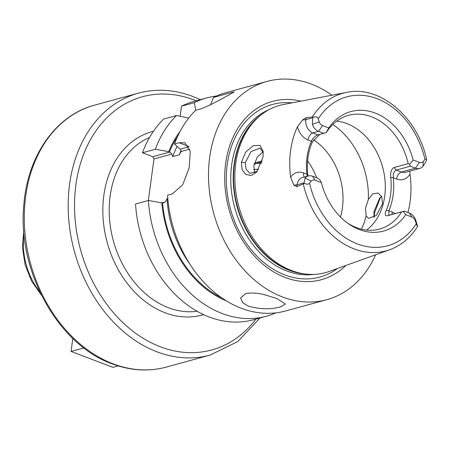 <?xml version="1.0" encoding="UTF-8"?>
<svg xmlns="http://www.w3.org/2000/svg" width="449" height="449" viewBox="0 0 449 449"><rect width="100%" height="100%" fill="white"/><g stroke="black" fill="none" stroke-linecap="round" stroke-linejoin="round"><path stroke-width="0.67" d="M415.241 220.695L415.69 220.089L417.615 226.352C417.418 226.593 416.981 225.718 416.302 223.731L415.241 220.695A5.568 4.249 -105.3 0 0 412.002 217.063L405.739 214.684A61.94 47.252 -105.3 0 1 348.166 223.546A61.94 47.252 -105.3 0 1 321.361 182.614L319.817 179.69L317.651 178.18L312.51 176.221A10.77 8.217 74.7 0 0 308.295 175.969L302.508 177.551A10.77 8.217 74.7 0 0 297.042 184.786L296.783 186.717L303.283 183.894A81.724 62.344 -105.3 0 0 354.171 248.92A81.724 62.344 74.7 0 0 389.648 249.756L329.218 271.443A86.696 66.138 -105.3 0 1 304.147 273.856A86.696 66.138 -105.3 0 1 291.575 270.556A86.696 66.138 -105.3 0 1 236.96 198.61A86.696 66.138 -105.3 0 1 260.729 115.185A86.696 66.138 -105.3 0 1 283.532 104.488L346.589 92.387C379.983 85.018 417.564 117.178 426.55 159.114L426.337 160.877L422.952 166.36L423.255 161.449L424.99 159.479L426.55 159.114M296.783 186.717L293.814 185.067L290.638 177.237A82.549 62.972 -105.3 0 1 297.468 126.73L302.62 119.922L306.111 117.705L305.853 119.636L312.807 117.733L312.992 117.329C315.939 116.342 317.673 116.863 318.184 118.89L319.245 121.926L312.313 124.311A10.77 8.217 74.7 0 0 318.577 131.344L323.718 133.302L326.328 132.528A58.937 44.962 -105.3 0 1 348.441 115.354A58.937 44.962 -105.3 0 1 371.497 116.757A58.937 44.962 74.7 0 1 408.192 163.638L409.651 164.306L413.131 160.007L419.394 162.392A5.568 4.249 74.7 0 0 423.255 161.449M312.992 117.329L312.319 117.054L306.111 117.705M241.433 162.246L245.564 152.273L253.191 145.695L259.993 145.341L263.142 151.431L263.013 157.161L256.632 172.119L251.249 175.469L245.816 174.504L242.09 169.554L241.433 162.246L245.322 162.617L251.053 151.526L260.027 148.148L263.243 152.671M312.807 117.733L312.313 124.311M308.295 175.969A10.77 8.217 74.7 0 0 305.045 178.04L304.085 183.209C306.718 184.522 308.525 184.5 309.501 183.141L311.236 181.172A5.568 4.249 74.7 0 1 315.091 180.234L321.361 182.614M326.187 132.584L328.752 127.943A61.94 47.252 -105.3 0 1 375.123 113.041A61.94 47.252 -105.3 0 1 413.131 160.007M328.752 127.943L322.483 125.563A5.568 4.249 -105.3 0 1 319.245 121.926M346.998 222.693A58.937 44.962 -105.3 0 0 356.5 227.643A58.937 44.962 74.7 0 0 379.557 229.046A58.937 44.962 74.7 0 0 401.67 211.872L387.554 215.733C384.956 216.177 384.535 214.381 386.292 210.34L388.851 210.777L388.879 214.987L390.164 214.959L404.28 211.097L403.286 211.412L405.739 214.684M404.28 211.097L409.421 213.051A10.77 8.217 74.7 0 1 415.69 220.089M403.286 211.412L401.67 211.872M307.352 176.227L306.886 174.184C305.634 162.162 307.122 151.173 311.342 141.227C313.206 137.832 315.406 135.716 317.931 134.885L323.718 133.302M304.085 183.209L303.283 183.894M417.615 226.352L417.587 226.481C410.453 237.757 401.142 245.519 389.648 249.756M408.192 163.638L394.076 167.499L396.231 170.081L410.347 166.22L409.651 164.306M386.292 210.34C390.512 200.394 391.999 189.405 390.748 177.383C390.237 172.225 391.343 168.931 394.076 167.499M366.536 230.068A58.937 44.962 74.7 0 0 384.058 173.376A58.937 44.962 74.7 0 0 346.751 123.531A58.937 44.962 -105.3 0 0 336.716 121.101M390.748 177.383L393.307 177.821C393.055 173.623 394.031 171.047 396.231 170.081L401.372 172.04L415.488 168.173L410.347 166.22M419.394 162.392L415.488 168.173A10.77 8.217 74.7 0 0 419.703 168.431A10.77 8.217 74.7 0 0 422.952 166.36M409.713 171.164L409.982 174.083A83.217 63.483 -105.3 0 1 407.945 212.489M380.572 197.206L374.505 212.82L374.213 217.12M409.982 174.083A17.107 13.049 74.7 0 1 396.619 179.078L393.307 177.821C394.559 189.848 393.077 200.832 388.851 210.777L392.162 212.035A6.337 3.581 -69.2 0 0 392.185 214.409M300.92 101.154A92.449 70.521 74.7 0 0 225.123 168.207A92.449 70.521 74.7 0 0 285.199 277.51A92.449 70.521 74.7 0 0 345.882 265.466M375.6 254.802A113.154 86.32 74.7 0 1 326.827 299.685A113.154 86.32 74.7 0 1 282.567 296.991A113.154 86.32 -105.3 0 1 208.869 185.179A113.154 86.32 -105.3 0 1 267.093 81.404A113.154 86.32 -105.3 0 1 311.353 84.098A113.154 86.32 74.7 0 1 331.923 95.199M245.642 293.612C251.575 292.58 257.838 292.95 264.439 294.724L276.921 298.534L285.424 304.046L280.552 306.88C270.848 309.557 260.229 309.35 248.695 306.263L242.988 302.991L240.569 297.984L245.642 293.612M188.788 146.425L179.112 142.748L174.481 144.011A113.154 86.32 -105.3 0 1 195.674 110.291L201.079 108.81C207.612 106.469 218.371 100.997 233.351 92.399L234.036 91.826L213.499 97.444A113.154 86.32 -105.3 0 1 225.858 92.685L267.093 81.404M179.112 142.748L184.943 142.765L190.264 151.476L189.169 167.825L182.692 184.842L172.18 193.99L167.55 195.259A113.154 86.32 -105.3 0 0 241.332 308.278A113.154 86.32 -105.3 0 0 285.592 310.972L326.827 299.685M176.524 115.528A113.154 86.32 -105.3 0 0 155.332 149.253L142.462 152.772A113.154 86.32 -105.3 0 1 163.661 119.052L176.524 115.528L188.726 118.059M181.48 106.205A113.154 86.32 -105.3 0 1 193.845 101.446L206.708 97.927A113.154 86.32 74.7 0 0 194.35 102.686L181.48 106.205L180.122 116.269M216.48 96.03A113.154 86.32 74.7 0 0 206.708 97.927M266.442 316.208L253.578 319.733A113.154 86.32 -105.3 0 1 135.536 204.02L148.4 200.495A113.154 86.32 74.7 0 0 266.442 316.208A113.154 86.32 74.7 0 0 275.821 312.869M188.978 146.812L180.638 149.096L179.549 148.67L174.481 144.011M155.332 149.253L168.757 151.627A101.558 77.475 -105.3 0 1 180.038 131.495M142.462 152.772L152.817 156.707L169.874 152.043L168.757 151.627M210.536 104.853L213.499 97.444M152.817 156.707L153.979 158.94L148.361 200.507M221.795 297.895A100.593 76.74 -105.3 0 1 162.6 203.161L165.339 201.898L161.808 202.869M165.339 201.898L167.067 198.638L167.786 198.436M180.638 149.096L181.031 151.537L189.798 149.141M181.031 151.537L179.308 154.804L172.747 156.6L171.81 154.063L169.874 152.043M153.979 158.94L171.81 154.063M83.873 347.924L71.06 351.427L72.817 338.451M118.194 365.918L112.952 367.349L71.06 351.427M162.6 203.161L161.825 202.869A101.558 77.475 74.7 0 0 226.391 300.897M161.825 202.869L148.4 200.495M195.68 110.291L194.35 102.686M381.628 196.471L379.798 197.908L374 211.518L373.955 217.282M263.024 151.807L257.182 157.161L253.808 165.844L254.684 173.14M365.514 208.291L368.36 199.412L372.816 193.85L378.109 193.019L381.729 196.679L382.593 203.717L376.346 215.453L368.461 218.405L366.131 215.885L365.514 208.291M257.299 171.35L249.986 173.381L246.074 169.318L245.322 162.617M340.471 217.013A58.937 44.962 74.7 0 0 313.554 139.779M316.64 177.793A58.937 44.962 74.7 0 0 307.649 160.877M254.257 163.571A37.851 28.876 -105.3 0 1 262.233 161.079M254.027 164.559A36.947 28.186 -105.3 0 1 258.557 162.751A36.947 28.186 -105.3 0 1 261.947 162.111M261.554 163.335A36.947 28.186 74.7 0 0 256.267 163.52M258.703 169.419A31.683 24.167 74.7 0 0 253.724 169.615M319.795 134.374L312.268 142.114C308.048 152.059 306.566 163.043 307.818 175.071L307.947 176.064M307.818 175.071L306.886 174.184L303.575 172.927A6.337 3.581 -69.2 0 0 304.327 177.052M312.268 142.114L311.342 141.227L308.031 139.97A6.337 3.581 110.8 0 1 312.79 132.926L317.853 134.908M312.319 117.054A81.724 62.344 -105.3 0 1 346.589 92.387M309.501 183.141A77.2 58.892 74.7 0 0 357.426 243.936A77.2 58.892 74.7 0 0 416.302 223.731M424.99 159.479A77.2 58.892 74.7 0 0 377.065 98.685A77.2 58.892 74.7 0 0 318.184 118.89M412.002 217.063L409.421 213.051M312.51 176.221L315.091 180.234M303.995 182.883L297.042 184.786A6.337 1.992 7.7 0 1 293.814 185.067M303.575 172.927A17.107 13.049 74.7 0 0 290.638 177.237M305.045 178.04L311.236 181.172M387.554 215.733L390.164 214.959M395.114 213.606A17.107 13.049 74.7 0 0 392.162 212.035M396.619 179.078A6.337 3.581 110.8 0 1 401.372 172.04A10.77 8.217 74.7 0 0 405.587 172.293L419.703 168.431M260.729 115.185L259.23 116.392A85.888 65.52 74.7 0 0 235.686 199.036A85.888 65.52 74.7 0 0 289.79 270.309A85.888 65.52 74.7 0 0 302.239 273.576L304.147 273.856M261.486 114.579A85.793 65.447 74.7 0 0 234.922 197.066A85.793 65.447 74.7 0 0 289.364 270.343A85.793 65.447 74.7 0 0 305.107 273.985M268.861 109.747A85.793 65.447 74.7 0 0 231.415 190.55A85.793 65.447 74.7 0 0 286.9 271.016A85.793 65.447 74.7 0 0 313.913 274.39M292.153 102.832A89.503 68.276 74.7 0 0 226.369 173.988A89.503 68.276 74.7 0 0 284.851 274.94A89.503 68.276 74.7 0 0 337.485 268.48M149.539 137.501A90.524 69.056 74.7 0 0 109.893 222.726A90.524 69.056 74.7 0 0 168.442 307.722A90.524 69.056 74.7 0 0 197.089 311.258M153.429 131.293A95.048 72.508 74.7 0 0 103.074 217.905A95.048 72.508 74.7 0 0 165.047 312.751A95.048 72.508 74.7 0 0 203.593 314.62M255.947 319.082A131.26 100.133 -105.3 0 1 160.439 346.813A131.26 100.133 -105.3 0 1 75.892 184.859A131.26 100.133 -105.3 0 1 193.828 99.858A131.26 100.133 -105.3 0 1 196.213 100.8M210.149 355.075A135.783 103.584 -105.3 0 1 157.043 351.842A135.783 103.584 -105.3 0 1 68.602 217.67A135.783 103.584 -105.3 0 1 138.472 93.134L94.576 105.145A135.783 103.584 74.7 0 0 24.706 229.68A135.783 103.584 74.7 0 0 113.148 363.853A135.783 103.584 74.7 0 0 166.259 367.091L210.149 355.075L237.847 341.487L260.033 317.965M24.05 234.176A61.103 46.612 74.7 0 0 39.854 291.951M181.026 150.348A97.203 74.152 74.7 0 0 179.308 154.804M167.067 198.638A97.203 74.152 74.7 0 0 189.905 264.13M177.086 146.413A97.203 74.152 74.7 0 0 172.747 156.6M169.526 151.919A100.593 76.74 -105.3 0 1 177.608 136.423M374.505 212.82L374 211.518M368.36 199.412A72.598 55.384 74.7 0 0 332.793 124.452M361.451 229.181A72.598 55.384 74.7 0 0 366.131 215.885M297.468 126.73A17.107 13.049 74.7 0 0 308.031 139.97M302.62 119.922A6.337 1.992 -172.3 0 0 305.853 119.636A10.77 8.217 74.7 0 0 312.79 132.926L318.577 131.344L322.483 125.563M138.472 93.134C156.185 88.408 174.234 89.497 192.615 96.395L200.299 99.678M166.259 367.091C148.546 371.817 130.496 370.728 112.115 363.83C57.674 344.658 16.776 270.006 23.915 203.981C27.787 155.365 56.181 115.112 94.576 105.145M41.336 295.021L31.615 281.153L25.144 264.921L22.45 247.663L23.758 230.775"/></g></svg>

